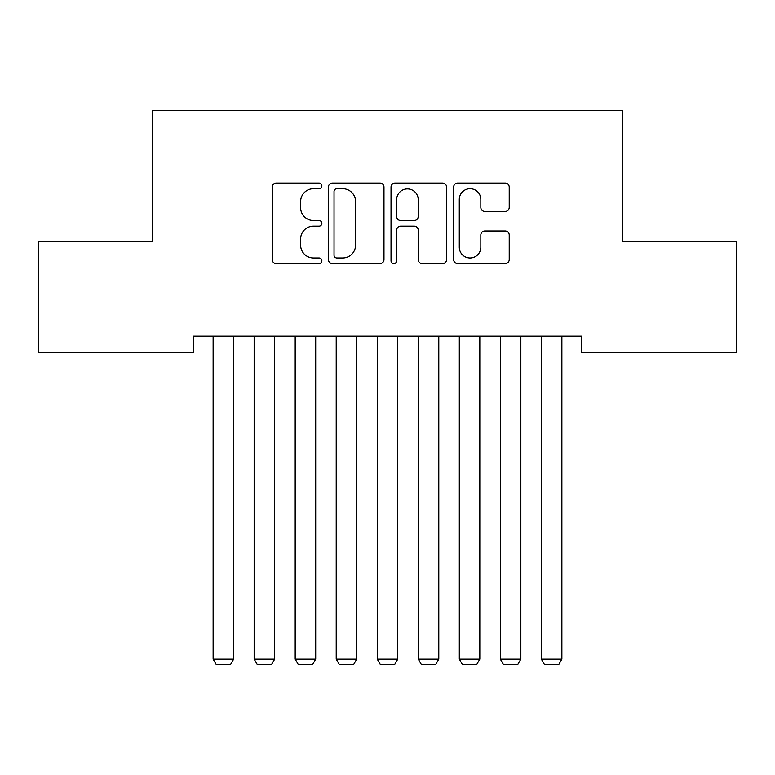<?xml version="1.0" encoding="UTF-8"?>
<svg xmlns="http://www.w3.org/2000/svg" width="775" height="775" viewBox="0 0 775 775"><rect width="100%" height="100%" fill="white"/><g stroke="black" fill="none" stroke-linecap="round" stroke-linejoin="round"><path stroke-width="1.16" d="M321.858 185.884A2.819 2.819 0 0 0 319.038 183.065L276.249 183.065A4.03 4.03 0 0 0 272.219 187.095L272.219 259.586A4.03 4.03 0 0 0 276.249 263.616L319.038 263.616A2.819 2.819 0 0 0 321.858 260.797A2.819 2.819 0 0 0 319.038 257.978L313.497 257.978A12.884 12.884 0 0 1 300.613 245.084L300.613 239.049A12.884 12.884 0 0 1 313.497 226.164L319.038 226.164A2.819 2.819 0 0 0 321.858 223.345A2.819 2.819 0 0 0 319.038 220.526L313.497 220.526A12.884 12.884 0 0 1 300.613 207.632L300.613 201.597A12.884 12.884 0 0 1 313.497 188.703L319.038 188.703A2.819 2.819 0 0 0 321.858 185.884M505.193 211.459A4.03 4.03 0 0 0 509.223 207.429L509.223 187.095A4.03 4.03 0 0 0 505.193 183.065L457.676 183.065A4.03 4.03 0 0 0 453.646 187.095L453.646 259.586A4.03 4.03 0 0 0 457.676 263.616L505.193 263.616A4.03 4.03 0 0 0 509.223 259.586L509.223 235.019A4.03 4.03 0 0 0 505.193 230.989L484.859 230.989A4.03 4.03 0 0 0 480.829 235.019L480.829 247.206A10.772 10.772 0 0 1 470.057 257.978A10.772 10.772 0 0 1 459.284 247.206L459.284 199.475A10.772 10.772 0 0 1 470.057 188.703A10.772 10.772 0 0 1 480.829 199.475L480.829 207.429A4.03 4.03 0 0 0 484.859 211.459L505.193 211.459M581.57 336.176L193.43 336.176L193.43 352.586L38.75 352.586L38.75 241.8L152.404 241.8L152.404 110.515L622.596 110.515L622.596 241.8L736.25 241.8L736.25 352.586L581.57 352.586L581.57 336.176M383.974 187.095A4.03 4.03 0 0 0 379.953 183.065L332.427 183.065A4.03 4.03 0 0 0 328.397 187.095L328.397 259.586A4.03 4.03 0 0 0 332.427 263.616L379.953 263.616A4.03 4.03 0 0 0 383.974 259.586L383.974 187.095M395.047 183.065L442.573 183.065A4.03 4.03 0 0 1 446.603 187.095L446.603 259.586A4.03 4.03 0 0 1 442.573 263.616L422.239 263.616A4.03 4.03 0 0 1 418.209 259.586L418.209 230.185A4.03 4.03 0 0 0 414.179 226.164L400.685 226.164A4.03 4.03 0 0 0 396.664 230.185L396.664 260.797A2.819 2.819 0 0 1 393.845 263.616A2.819 2.819 0 0 1 391.026 260.797L391.026 187.095A4.03 4.03 0 0 1 395.047 183.065M336.854 188.703A2.819 2.819 0 0 0 334.035 191.522L334.035 255.159A2.819 2.819 0 0 0 336.854 257.978L342.695 257.978A12.884 12.884 0 0 0 355.58 245.084L355.58 201.597A12.884 12.884 0 0 0 342.695 188.703L336.854 188.703M418.209 199.679A10.772 10.772 0 0 0 407.437 188.906A10.772 10.772 0 0 0 396.664 199.679L396.664 216.496A4.03 4.03 0 0 0 400.685 220.526L414.179 220.526A4.03 4.03 0 0 0 418.209 216.496L418.209 199.679M233.643 336.176L233.643 659.157L213.125 659.157L213.125 336.176M233.643 659.157L230.562 664.485L216.206 664.485L213.125 659.157M274.67 336.176L274.67 659.157L254.152 659.157L254.152 336.176M274.67 659.157L271.589 664.485L257.232 664.485L254.152 659.157M315.696 336.176L315.696 659.157L295.188 659.157L295.188 336.176M315.696 659.157L312.625 664.485L298.259 664.485L295.188 659.157M356.733 336.176L356.733 659.157L336.214 659.157L336.214 336.176M356.733 659.157L353.652 664.485L339.295 664.485L336.214 659.157M397.759 336.176L397.759 659.157L377.241 659.157L377.241 336.176M397.759 659.157L394.678 664.485L380.322 664.485L377.241 659.157M438.786 336.176L438.786 659.157L418.267 659.157L418.267 336.176M438.786 659.157L435.705 664.485L421.348 664.485L418.267 659.157M479.812 336.176L479.812 659.157L459.304 659.157L459.304 336.176M479.812 659.157L476.741 664.485L462.375 664.485L459.304 659.157M520.848 336.176L520.848 659.157L500.33 659.157L500.33 336.176M520.848 659.157L517.768 664.485L503.411 664.485L500.33 659.157M561.875 336.176L561.875 659.157L541.357 659.157L541.357 336.176M561.875 659.157L558.794 664.485L544.438 664.485L541.357 659.157"/></g></svg>
